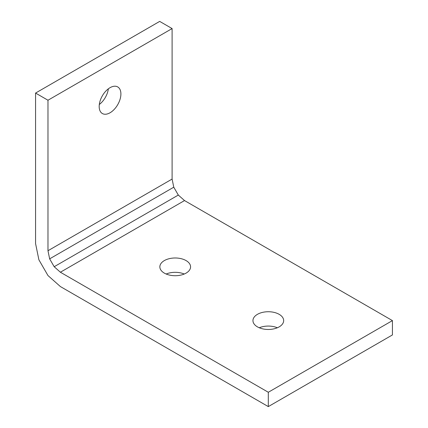 <?xml version="1.0" encoding="UTF-8"?>
<svg xmlns="http://www.w3.org/2000/svg" width="428" height="428" viewBox="0 0 428 428"><rect width="100%" height="100%" fill="white"/><g stroke="black" fill="none" stroke-linecap="round" stroke-linejoin="round"><path stroke-width="0.64" d="M268.308 406.6L268.308 392.267L392.433 320.604L392.433 334.937L268.308 406.6L60.391 286.562L47.979 275.557L38.895 259.817L35.567 243.564L35.567 93.063L47.979 100.232L172.104 28.569L172.104 179.065L47.979 250.728L47.979 100.232M277.355 327.768A15.36 8.87 0 0 0 259.261 327.768M184.259 274.022A15.36 8.87 0 0 0 166.16 274.022M392.433 320.604L184.522 200.566L178.316 195.061L173.768 187.191L172.104 179.065M35.567 93.063L159.692 21.4L172.104 28.569M268.308 392.267L60.391 272.229L54.185 266.724L49.643 258.854L47.979 250.728M257.447 314.334A15.36 8.87 0 0 0 252.948 320.604A15.36 8.87 0 0 0 268.308 329.469A15.36 8.87 0 0 0 283.668 320.604A15.36 8.87 0 0 0 274.182 312.408A15.36 8.87 0 0 0 257.447 314.334M164.347 260.582A15.36 8.87 0 0 0 159.847 266.853A15.36 8.87 0 0 0 175.213 275.723A15.36 8.87 0 0 0 190.572 266.853A15.36 8.87 0 0 0 181.087 258.662A15.36 8.87 0 0 0 164.347 260.582M110.044 112.773A15.36 8.87 -60 0 1 102.362 113.532A15.36 8.87 -60 0 1 102.362 95.797A15.36 8.87 -60 0 1 117.721 86.927A15.36 8.87 -60 0 1 120.075 99.237A15.36 8.87 -60 0 1 110.044 112.773M173.768 187.191L49.643 258.854M178.316 195.061L54.185 266.724M184.522 200.566L60.391 272.229M108.359 88.815A15.36 8.87 -60 0 1 99.312 104.486"/></g></svg>

